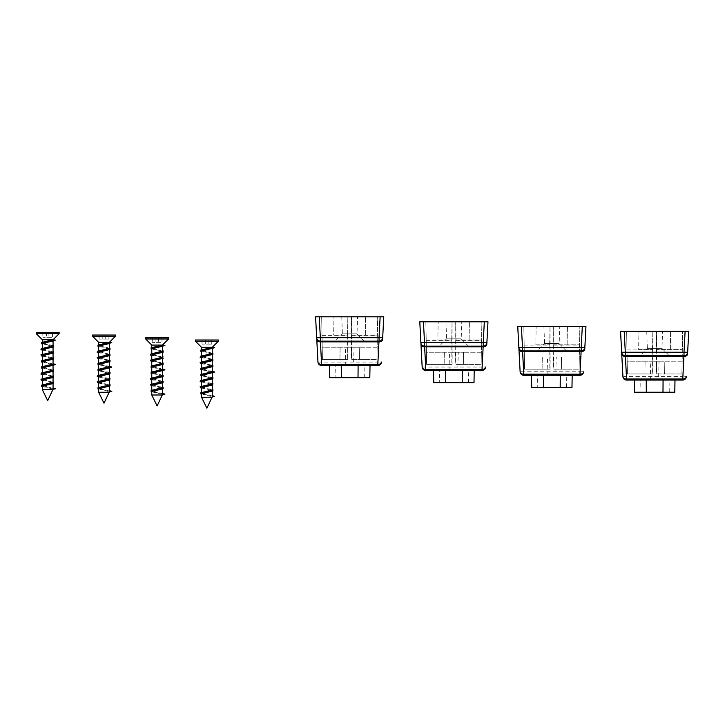 <?xml version="1.0" encoding="UTF-8"?>
<svg xmlns="http://www.w3.org/2000/svg" width="725" height="725" viewBox="0 0 725 725"><rect width="100%" height="100%" fill="white"/><g stroke="black" fill="none" stroke-linecap="round" stroke-linejoin="round"><path stroke-width="0.54" stroke-dasharray="3.62 2.72" d="M379.039 341.149A3.652 3.652 0 0 0 382.682 337.687L383.779 316.798L315.583 316.798M341.765 316.798L357.597 316.798L341.765 316.798L342.363 333.872L356.999 333.872L342.363 333.872L335.068 341.149L364.294 341.149L335.068 341.149M322 335.385L347.628 335.385L347.628 359.419L322.417 359.419L339.943 359.419L322.417 359.419L321.673 316.798L377.689 316.798L321.673 316.798L347.855 316.798L321.673 316.798L322.417 359.419L322.208 347.239L359.256 347.239L351.507 347.239L351.507 316.798L351.833 335.059L377.372 335.059L351.833 335.059L351.507 316.798L351.734 359.419L376.946 359.419L377.163 347.239L359.256 347.239L377.163 347.239L376.946 359.419L377.689 316.798L376.946 359.419L359.428 359.419L359.256 347.239L359.428 359.419L351.725 359.419L376.946 359.419L351.507 359.419L351.507 347.239L322.208 347.239L322.417 359.419L347.864 359.419L348.018 347.239M320.332 341.149A3.652 3.652 -3 0 1 316.68 337.687A3.652 3.652 -3 0 0 320.332 341.149M382.61 339.128L382.655 338.212M382.664 338.149L382.691 337.632M319.236 316.798L321.61 362.047L317.958 362.047A3.652 3.652 0 0 0 321.61 365.509L377.761 365.509A3.652 3.652 0 0 0 381.413 362.047L377.761 362.047L377.761 365.509M316.68 337.632L316.707 338.158M316.716 338.294L316.762 339.146M358.105 365.509L341.257 365.509L358.105 365.509L358.023 377.68L369.804 377.68L370.022 365.509M329.349 365.509L341.257 365.509L329.349 365.509L329.558 377.68L358.023 377.68M341.257 365.509L341.348 377.68M335.068 377.68L364.294 377.68L335.068 377.68L335.285 365.509L364.086 365.509L364.294 377.68M364.086 365.509L335.285 365.509M353.583 365.509L345.789 365.509L353.583 365.509L354.063 347.239L345.308 347.239L354.063 347.239M345.789 365.509L345.308 347.239M333.681 335.059L347.538 335.059L333.681 335.059L333.962 316.798L333.681 335.059L347.538 335.059L333.681 335.059M347.538 335.059L347.855 316.798L347.538 335.059M365.69 335.059L365.409 316.798L365.69 335.059M347.647 359.419L347.855 347.239L347.864 359.419M339.943 359.419L340.116 347.239L339.943 359.419M351.725 359.419L351.507 347.239M351.353 347.239L351.507 359.419M347.628 335.385L347.855 316.798L347.855 347.239M351.734 335.385L377.372 335.385M212.253 348.48L210.313 348.897M212.253 353.401L201.541 350.365L203.462 349.513M201.541 347.32L214.691 347.683M212.253 354.57L210.323 354.987M212.253 359.491L201.541 356.446L203.489 355.594M201.541 351.09L212.253 354.135M212.253 360.66L210.313 361.077M212.253 365.581L201.541 362.536L203.471 361.684M201.541 357.18L212.253 360.225M212.253 366.741L210.323 367.167M212.253 371.671L201.541 368.626L203.48 367.774M201.541 363.27L212.253 366.315M212.253 372.831L210.313 373.257M212.253 377.761L201.541 374.716L203.462 373.864M201.541 369.351L212.253 372.405L214.691 372.034M212.253 378.921L210.323 379.338M212.253 383.851L201.541 380.806L203.489 379.954M201.541 375.45L212.253 378.486M212.253 385.011L210.313 385.428M212.253 389.941L201.541 386.896L203.471 386.044M201.541 381.531L212.253 384.576M212.253 391.101L210.313 391.518M212.253 396.022L201.541 392.977L203.48 392.125M201.541 387.621L212.253 390.666M195.451 341.23L218.343 341.23M201.541 393.711L212.253 396.756M201.541 397.246L212.253 397.246M203.471 351.942L210.313 352.549M201.541 357.606L210.313 358.639M200.961 363.587L210.313 364.729M203.48 370.212L210.313 370.819M203.471 376.293L210.313 376.909M201.541 381.957L210.313 382.999M200.961 387.938L210.313 389.089M203.48 394.563L210.313 395.17M195.451 340.007L218.343 340.007M211.763 340.007L202.021 340.007L211.763 340.007L211.763 344.882L202.021 344.882L211.763 344.882L211.763 340.007M208.111 340.007L208.111 344.882L208.111 340.007M205.673 340.007L205.673 344.882L205.673 340.007M202.021 340.007L202.021 344.882L202.021 340.007M684.01 355.703A3.652 3.652 0 0 0 687.653 352.241L688.75 331.352L620.555 331.352L621.678 352.712M646.736 331.352L662.568 331.352L646.736 331.352L647.334 348.426L661.97 348.426L647.334 348.426L640.039 355.703L669.266 355.703L640.039 355.703M626.971 349.939L652.6 349.939L652.6 373.973L627.388 373.973L644.906 373.973L627.388 373.973L626.645 331.352L682.66 331.352L626.645 331.352L652.826 331.352L626.645 331.352L627.388 373.973L627.179 361.793L664.227 361.793L656.478 361.793L656.478 331.352L656.796 349.613L682.343 349.613L656.796 349.613L656.478 331.352L656.705 373.973L681.917 373.973L682.134 361.793L664.227 361.793L682.134 361.793L681.917 373.973L682.66 331.352L681.917 373.973L664.399 373.973L664.227 361.793L664.399 373.973L656.696 373.973L681.917 373.973L656.469 373.973L656.478 361.793L627.179 361.793L627.388 373.973L652.835 373.973L652.989 361.793M621.651 352.241A3.652 3.652 -3 0 0 625.303 355.703A3.652 3.652 -3 0 1 621.651 352.241L621.651 352.187M687.581 353.682L687.626 352.767M687.635 352.703L687.653 352.187M624.207 331.352L626.572 376.601L622.929 376.601A3.652 3.652 0 0 0 626.572 380.063L682.732 380.063A3.652 3.652 0 0 0 686.376 376.601L682.732 376.601L682.732 380.063M621.688 352.848L621.724 353.7M663.076 380.063L646.229 380.063L663.076 380.063L662.985 392.234L674.776 392.234L674.993 380.063M634.321 380.063L646.229 380.063L634.321 380.063L634.529 392.234L662.985 392.234M646.229 380.063L646.319 392.234M640.039 392.234L669.266 392.234L640.039 392.234L640.257 380.063L669.057 380.063L669.266 392.234M669.057 380.063L640.257 380.063M658.554 380.063L650.76 380.063L658.554 380.063L659.025 361.793L650.28 361.793L659.025 361.793M650.76 380.063L650.28 361.793M638.643 349.613L652.509 349.613L638.643 349.613L638.924 331.352L638.643 349.613L652.509 349.613L638.643 349.613M652.509 349.613L652.826 331.352L652.509 349.613M670.661 349.613L670.38 331.352L670.661 349.613M644.906 373.973L645.087 361.793L644.906 373.973M652.826 361.793L652.826 331.352L652.6 349.939M656.696 373.973L656.478 361.793M656.324 361.793L656.469 373.973M656.705 349.939L682.334 349.939M109.375 343.496L107.427 343.913M109.375 348.426L98.654 345.381L100.585 344.529M98.654 342.336L111.804 342.698M109.375 349.586L107.445 350.003M109.375 354.507L98.654 351.462L100.603 350.61M98.654 346.106L109.375 349.151M109.375 355.676L107.436 356.093M109.375 360.597L98.654 357.561L100.585 356.709M98.654 352.196L109.375 355.241M109.375 361.766L107.436 362.183M109.375 366.687L98.654 363.642L100.594 362.79M98.654 358.286L109.375 361.331M109.375 367.847L107.427 368.273M109.375 372.777L98.654 369.732L100.585 368.88M98.654 364.376L109.375 367.421L111.804 367.049M109.375 373.937L107.445 374.354M109.375 378.867L98.654 375.822L100.603 374.97M98.654 370.466L109.375 373.511M109.375 380.027L107.436 380.444M109.375 384.957L98.654 381.912L100.585 381.06M98.654 376.547L109.375 379.592M109.375 386.117L107.436 386.534M109.375 391.047L98.654 387.993L100.594 387.15M98.654 382.646L109.375 385.682M92.564 336.246L115.465 336.246M98.654 388.727L109.375 391.772M98.654 392.261L109.375 392.261M100.594 346.958L107.436 347.574M98.654 352.622L107.436 353.664M98.074 358.603L107.436 359.745M100.594 365.228L107.436 365.835M100.594 371.318L107.436 371.925M98.654 376.973L107.436 378.015M98.074 382.954L107.436 384.105M100.594 389.579L107.436 390.195M92.564 335.022L115.465 335.022M108.886 335.022L99.144 335.022L108.886 335.022L108.886 339.898L99.144 339.898L108.886 339.898L108.886 335.022M105.234 335.022L105.234 339.898L105.234 335.022M102.796 335.022L102.796 339.898L102.796 335.022M99.144 335.022L99.144 339.898L99.144 335.022M581.205 350.909A3.652 3.652 0 0 0 584.848 347.447L585.945 326.558L517.75 326.558L518.873 347.918M543.931 326.558L559.763 326.558L543.931 326.558L544.529 343.632L559.165 343.632L544.529 343.632L537.234 350.909L566.461 350.909L537.234 350.909M524.166 345.145L549.795 345.145L549.795 369.179L524.583 369.179L542.11 369.179L524.583 369.179L523.84 326.558L579.855 326.558L523.84 326.558L550.021 326.558L523.84 326.558L524.583 369.179L524.374 356.999L561.422 356.999L553.673 356.999L553.673 326.558L553.991 344.828L579.538 344.828L553.991 344.828L553.673 326.558L553.9 369.179L579.112 369.179L579.329 356.999L561.422 356.999L579.329 356.999L579.112 369.179L579.855 326.558L579.112 369.179L561.594 369.179L561.422 356.999L561.594 369.179L553.891 369.179L579.112 369.179L553.664 369.179L553.673 356.999L524.374 356.999L524.583 369.179L550.03 369.179L550.184 356.999M518.846 347.447A3.652 3.652 -3 0 0 522.498 350.909A3.652 3.652 -3 0 1 518.846 347.447L518.846 347.393M584.776 348.888L584.821 347.973M584.83 347.909L584.857 347.393M521.402 326.558L523.776 371.807L520.124 371.807M518.882 348.054L518.928 348.906M579.928 375.269A3.652 3.652 0 0 0 583.571 371.807L579.928 371.807L579.928 375.269L523.776 375.269L523.776 371.807L579.928 371.807L582.302 326.558M560.271 375.269L543.424 375.269L560.271 375.269L560.189 387.449L571.971 387.449L572.188 375.269M531.516 375.269L543.424 375.269L531.516 375.269L531.724 387.449L560.189 387.449M543.424 375.269L543.514 387.449M537.234 387.449L566.461 387.449L537.234 387.449L537.452 375.269L566.252 375.269L566.461 387.449M566.252 375.269L537.452 375.269M555.749 375.269L547.955 375.269L555.749 375.269L556.22 356.999L547.475 356.999L556.22 356.999M547.955 375.269L547.475 356.999M535.847 344.828L549.704 344.828L535.847 344.828L536.128 326.558L535.847 344.828L549.704 344.828L535.847 344.828M549.704 344.828L550.021 326.558L549.704 344.828M567.856 344.828L567.575 326.558L567.856 344.828M542.11 369.179L542.282 356.999L542.11 369.179M550.021 356.999L550.021 326.558L549.795 345.145M553.891 369.179L553.673 356.999M553.519 356.999L553.664 369.179M553.9 345.145L579.529 345.145M53.052 340.904L51.112 341.33M53.052 345.834L42.34 342.789L44.27 341.937M42.34 339.744L55.49 340.107M53.052 346.994L51.122 347.411M53.052 351.915L42.34 348.87L44.288 348.018M42.34 343.523L53.052 346.559M53.052 353.084L51.112 353.501M53.052 358.005L42.34 354.969L44.27 354.117M42.34 349.604L53.052 352.649M53.052 359.174L51.122 359.591M53.052 364.095L42.34 361.05L44.279 360.198M42.34 355.694L53.052 358.739M53.052 365.264L51.112 365.681M53.052 370.185L42.34 367.14L44.27 366.288M42.34 361.784L53.052 364.829L55.49 364.467M53.052 371.345L51.122 371.762M53.052 376.275L42.34 373.23L44.288 372.378M42.34 367.874L53.052 370.919M53.052 377.435L51.112 377.861M53.052 382.365L42.34 379.32L44.27 378.468M42.34 373.955L53.052 377.009M53.052 383.525L51.122 383.942M53.052 388.455L42.34 385.41L44.279 384.558M42.34 380.054L53.052 383.09M36.25 333.654L59.142 333.654M42.34 386.135L53.052 389.18M42.34 389.669L53.052 389.669M44.279 344.366L51.112 344.982M42.34 350.03L51.122 351.072M41.76 356.011L51.122 357.153M44.279 362.636L51.112 363.243M44.279 368.726L51.112 369.333M42.34 374.381L51.122 375.423M41.76 380.371L51.122 381.513M44.279 386.987L51.112 387.603M36.25 332.44L59.142 332.44M52.572 332.44L42.829 332.44L52.572 332.44L52.572 337.306L42.829 337.306L52.572 337.306L52.572 332.44M48.91 332.44L48.91 337.306L48.91 332.44M46.482 332.44L46.482 337.306L46.482 332.44M42.829 332.44L42.829 337.306L42.829 332.44M483.231 346.151A3.652 3.652 0 0 0 486.883 342.689L487.979 321.791L419.784 321.791L420.908 343.152M445.966 321.791L461.798 321.791L445.966 321.791L446.564 338.865L461.2 338.865L446.564 338.865L439.268 346.151L468.495 346.151L439.268 346.151M426.2 340.388L451.829 340.388L451.829 364.412L426.617 364.412L444.135 364.412L426.617 364.412L425.874 321.791L481.889 321.791L425.874 321.791L452.056 321.791L425.874 321.791L426.617 364.412L426.409 352.241L463.447 352.241L455.708 352.241L455.708 321.791L456.025 340.061L481.572 340.061L456.025 340.061L455.708 321.791L455.934 364.412L481.146 364.412L481.355 352.241L463.447 352.241L481.355 352.241L481.146 364.412L481.889 321.791L481.146 364.412L463.628 364.412L463.447 352.241L463.628 364.412L455.916 364.412L481.146 364.412L455.699 364.412L455.708 352.241L426.409 352.241L426.617 364.412L452.065 364.412L452.219 352.241M424.524 346.151A3.652 3.652 -3 0 1 420.881 342.689L420.881 342.635M486.81 344.13L486.856 343.206M486.856 343.152L486.883 342.635M423.436 321.791L425.802 367.04L422.158 367.04A3.652 3.652 0 0 0 425.802 370.502L481.962 370.502A3.652 3.652 0 0 0 485.605 367.04L481.962 367.04L481.962 370.502M420.908 343.297L420.953 344.139M462.305 370.502L445.458 370.502L462.305 370.502L462.215 382.682L474.005 382.682L474.213 370.502M433.541 370.502L445.458 370.502L433.541 370.502L433.758 382.682L462.215 382.682M445.458 370.502L445.549 382.682M439.268 382.682L468.495 382.682L439.268 382.682L439.477 370.502L468.278 370.502L468.495 382.682M468.278 370.502L439.477 370.502M457.774 370.502L449.98 370.502L457.774 370.502L458.254 352.241L449.509 352.241L458.254 352.241M449.98 370.502L449.509 352.241M437.873 340.061L451.738 340.061L437.873 340.061L438.154 321.791L437.873 340.061L451.738 340.061L437.873 340.061M451.738 340.061L452.056 321.791L451.738 340.061M469.891 340.061L469.61 321.791L469.891 340.061M444.135 364.412L444.316 352.241L444.135 364.412M452.056 352.241L452.056 321.791L451.829 340.388M455.916 364.412L455.708 352.241M455.545 352.241L455.699 364.412M455.934 340.388L481.563 340.388M162.491 346.233L160.542 346.65M162.491 351.154L151.77 348.118L153.7 347.266M151.77 345.073L164.919 345.435M162.491 352.323L160.56 352.74M162.491 357.244L151.77 354.199L153.718 353.347M151.77 348.843L162.491 351.888M162.491 358.413L160.551 358.83M162.491 363.334L151.77 360.289L153.7 359.437M151.77 354.933L162.491 357.978M162.491 364.494L160.551 364.92M162.491 369.424L151.77 366.379L153.709 365.527M151.77 361.023L162.491 364.068M162.491 370.584L160.542 371.01M162.491 375.514L151.77 372.469L153.7 371.617M151.77 367.104L162.491 370.158L164.919 369.786M162.491 376.674L160.56 377.091M162.491 381.604L151.77 378.559L153.718 377.707M151.77 373.203L162.491 376.239M162.491 382.764L160.551 383.181M162.491 387.694L151.77 384.649L153.7 383.797M151.77 379.284L162.491 382.329M162.491 388.854L160.551 389.271M162.491 393.775L151.77 390.73L153.709 389.878M151.77 385.374L162.491 388.419M145.68 338.983L168.572 338.983M151.77 391.464L162.491 394.509M151.77 394.998L162.491 394.998M153.709 349.695L160.551 350.302M151.77 355.359L160.551 356.392M151.19 361.34L160.551 362.482M153.709 367.965L160.551 368.572M153.709 374.046L160.551 374.662M151.77 379.71L160.551 380.752M151.19 385.691L160.551 386.842M153.709 392.316L160.551 392.923M145.68 337.759L168.572 337.759M162.001 337.759L152.259 337.759L162.001 337.759L162.001 342.635L152.259 342.635L162.001 342.635L162.001 337.759M158.349 337.759L158.349 342.635L158.349 337.759M155.911 337.759L155.911 342.635L155.911 337.759M152.259 337.759L152.259 342.635L152.259 337.759M321.61 365.509L321.61 362.047L377.761 362.047L380.136 316.798M626.572 380.063L626.572 376.601L682.732 376.601L685.098 331.352M425.802 370.502L425.802 367.04L481.962 367.04L484.327 321.791M364.294 341.149L356.999 333.872L357.597 316.798M203.471 364.122L200.898 363.569M203.471 358.032L200.898 357.488M200.898 381.839L203.471 382.383M200.898 387.929L203.471 388.473M669.266 355.703L661.97 348.426L662.568 331.352M100.594 359.138L98.011 358.594M100.594 353.048L98.02 352.504M98.02 376.855L100.594 377.399M98.011 382.945L100.594 383.489M566.461 350.909L559.165 343.632L559.763 326.558M44.279 356.546L41.697 356.002M44.279 350.456L41.697 349.912M41.697 374.263L44.279 374.816M41.697 380.353L44.279 380.897M468.495 346.151L461.2 338.865L461.798 321.791M153.709 361.875L151.126 361.331M153.709 355.785L151.126 355.241M151.126 379.592L153.709 380.136M151.126 385.682L153.709 386.226"/><path stroke-width="1.09" d="M320.332 341.149L320.423 341.865A3.652 2.583 177 0 1 316.78 339.472L316.68 337.687L320.332 337.687L320.332 341.149A3.652 3.652 0 0 1 316.68 337.687L315.583 316.798L383.779 316.798L382.682 337.687A3.652 3.652 0 0 1 379.039 341.149L320.332 341.149L379.039 341.149L379.039 337.687L382.682 337.687L382.592 339.472L382.691 337.632M316.762 339.146L317.958 362.047A3.652 2.583 -3 0 0 321.61 364.439L320.423 341.865L378.948 341.865L379.039 341.149M377.761 365.509L321.61 365.509L321.61 364.439L377.761 364.439A3.652 2.583 3 0 0 381.413 362.047A3.652 3.652 0 0 1 377.761 365.509L378.948 341.865A3.652 2.583 3 0 0 382.592 339.472L382.61 339.128M315.583 316.798L316.68 337.714M316.68 337.632L317.958 362.047A3.652 3.652 0 0 0 321.61 365.509A3.652 3.652 0 0 1 317.958 362.047M329.349 365.509L329.558 377.68L341.348 377.68L341.257 365.509M358.105 365.509L358.023 377.68L341.348 377.68M370.022 365.509L369.804 377.68L358.023 377.68M203.489 355.594L212.253 353.401L212.253 348.48M203.462 349.513L212.253 347.32L201.541 347.32L201.541 349.93M200.898 362.228L212.253 359.491L212.253 354.57M218.343 341.23L195.451 341.23L195.451 340.007L218.343 340.007L218.343 341.23L212.253 347.32L214.691 347.683L201.541 351.09L201.541 356.02M203.48 367.774L212.253 365.581L212.253 360.66M210.323 354.987L201.541 357.18L201.541 362.101M203.462 373.864L212.253 371.671L212.253 366.741M212.896 360.533L201.541 363.27L201.541 368.191M203.489 379.954L212.253 377.761L212.253 372.831M210.323 367.167L201.541 369.351L201.541 374.281M200.898 386.588L212.253 383.851L212.253 378.921M212.253 371.236L214.691 372.034L201.541 375.45L201.541 380.371M203.48 392.125L212.253 389.941L212.253 385.011M210.323 379.338L201.541 381.531L201.541 386.461M212.253 395.596L214.691 396.394L212.253 396.022L212.253 391.101M212.896 384.884L201.541 387.621L201.541 392.551M212.253 389.506L212.896 389.633L212.896 390.974L201.541 393.711L201.541 397.246L206.897 408.202L212.253 396.756L214.691 396.394M212.253 397.246L201.541 397.246M212.253 396.022L212.253 396.756M212.896 348.353L200.898 350.057L200.898 351.398L201.541 351.525M212.253 352.975L212.896 353.102L212.896 354.443L200.671 356.192L200.127 357.316L200.898 357.488M212.253 359.065L212.896 359.192L211.419 360.778L200.127 362.4L200.961 363.587M212.253 365.146L212.896 365.273L212.896 366.614L200.898 368.318L200.898 369.659L201.541 369.786M212.896 372.704L200.898 374.408L200.898 375.749L201.541 375.876M212.253 377.326L212.896 377.453L212.896 378.794L200.671 380.543L200.127 381.667L201.541 381.957M212.253 383.416L212.896 383.543L211.41 385.138L200.127 386.76L200.961 387.938M212.896 390.974L200.898 392.678L200.898 394.019L201.541 394.146M625.303 355.703L625.394 356.419A3.652 2.583 177 0 1 621.742 354.027L621.651 352.241L625.303 352.241L625.303 355.703A3.652 3.652 0 0 1 621.651 352.241L620.555 331.352L688.75 331.352L687.653 352.241A3.652 3.652 0 0 1 684.01 355.703L625.303 355.703L684.01 355.703L684.01 352.241L687.653 352.241L687.563 354.027L687.653 352.187M621.724 353.7L622.929 376.601A3.652 2.583 -3 0 0 626.572 378.994L625.394 356.419L683.911 356.419L684.01 355.703M682.732 380.063L626.572 380.063L626.572 378.994L682.732 378.994A3.652 2.583 3 0 0 686.376 376.601A3.652 3.652 0 0 1 682.732 380.063L683.911 356.419A3.652 2.583 3 0 0 687.563 354.027L687.581 353.682M621.651 352.187L622.929 376.601A3.652 3.652 0 0 0 626.572 380.063A3.652 3.652 0 0 1 622.929 376.601M634.321 380.063L634.529 392.234L646.319 392.234L646.229 380.063M663.076 380.063L662.985 392.234L646.319 392.234M674.993 380.063L674.776 392.234L662.985 392.234M98.011 351.163L109.375 348.426L109.375 343.496M115.465 336.246L92.564 336.246L92.564 335.022L115.465 335.022L115.465 336.246L109.375 342.336L111.804 342.698L98.011 345.073L109.375 342.336L98.654 342.336L98.654 344.946M98.02 357.253L109.375 354.507L109.375 349.586M110.019 343.369L98.654 346.106L98.654 351.036M109.375 360.171L110.019 360.298L110.019 361.639L98.011 363.343L109.375 360.597L109.375 355.676M109.375 347.991L110.019 348.118L110.01 349.459L98.654 352.196L98.654 357.126M109.375 366.252L111.804 367.049L110.019 367.72L98.011 369.424L109.375 366.687L109.375 361.766M110.01 355.549L98.654 358.286L98.654 363.207M98.011 375.514L109.375 372.777L109.375 367.847M110.019 361.639L98.654 364.376L98.654 369.297M98.02 381.604L109.375 378.867L109.375 373.937M110.019 367.72L98.654 370.466L98.654 375.387M109.375 384.522L110.019 384.649L110.019 385.99L98.011 387.694L109.375 384.957L109.375 380.027M109.375 372.342L110.019 372.469L110.01 373.81L98.654 376.547L98.654 381.477M109.375 390.612L111.804 391.409L109.375 391.047L109.375 386.117M110.01 379.9L98.654 382.646M110.019 385.99L98.654 388.727L98.654 392.261L104.01 403.218L109.375 391.772L111.804 391.409M109.375 392.261L98.654 392.261M109.375 391.047L109.375 391.772M98.011 345.073L98.011 346.414L98.654 346.541M110.01 349.459L97.793 351.208L97.241 352.332L98.02 352.504M109.375 354.081L110.01 354.208L108.532 355.803L97.241 357.416L98.074 358.603M98.011 363.343L98.011 364.675L98.654 364.811M98.011 369.424L98.011 370.765L98.654 370.892M110.01 373.81L97.793 375.559L97.241 376.692L98.654 376.973M109.375 378.432L110.01 378.559L108.532 380.154L97.241 381.776L98.074 382.954M98.011 387.694L98.011 389.035L98.654 389.162M522.498 350.909L522.589 351.625A3.652 2.583 177 0 1 518.937 349.233L518.846 347.447L522.498 347.447L522.498 350.909A3.652 3.652 0 0 1 518.846 347.447L517.75 326.558L585.945 326.558L584.848 347.447A3.652 3.652 0 0 1 581.205 350.909L522.498 350.909L581.205 350.909L581.205 347.447L584.848 347.447L584.758 349.233L584.857 347.393M518.928 348.906L520.124 371.807A3.652 2.583 -3 0 0 523.776 374.2L522.589 351.625L581.106 351.625L581.205 350.909M579.928 375.269L523.776 375.269L523.776 374.2L579.928 374.2A3.652 2.583 3 0 0 583.571 371.807A3.652 3.652 0 0 1 579.928 375.269L581.106 351.625A3.652 2.583 3 0 0 584.758 349.233L584.776 348.888M518.846 347.393L520.124 371.807A3.652 3.652 0 0 0 523.776 375.269A3.652 3.652 0 0 1 520.124 371.807A3.652 3.652 0 0 0 523.776 375.269M531.516 375.269L531.724 387.449L543.514 387.449L543.424 375.269M560.271 375.269L560.189 387.449L543.514 387.449M572.188 375.269L571.971 387.449L560.189 387.449M44.288 348.018L53.052 345.834L53.052 340.904M59.142 333.654L36.25 333.654L36.25 332.44L59.142 332.44L59.142 333.654L53.052 339.744L55.49 340.107L41.697 342.481L53.052 339.744L42.34 339.744L42.34 342.354M41.697 354.661L53.052 351.915L53.052 346.994M53.695 340.777L42.34 343.523L42.34 348.444M53.052 357.579L53.695 357.706L53.695 359.047L41.697 360.751L53.052 358.005L53.052 353.084M53.052 345.399L53.695 345.526L53.695 346.867L42.34 349.604L42.34 354.534M53.052 363.66L55.49 364.467L53.695 365.137L41.697 366.832L53.052 364.095L53.052 359.174M53.695 352.957L42.34 355.694L42.34 360.624M41.697 372.922L53.052 370.185L53.052 365.264M53.695 359.047L42.34 361.784L42.34 366.705M41.697 379.012L53.052 376.275L53.052 371.345M53.695 365.137L42.34 367.874L42.34 372.795M53.052 381.93L53.695 382.057L53.695 383.398L41.697 385.102L53.052 382.365L53.052 377.435M51.122 371.762L42.34 373.955L42.34 378.885M53.052 388.02L55.49 388.817L53.052 388.455L53.052 383.525M53.695 377.308L42.34 380.054L42.34 384.975M53.695 383.398L42.34 386.135L42.34 389.669L47.696 400.626L53.052 389.18L55.49 388.817M53.052 389.669L42.34 389.669M53.052 388.455L53.052 389.18M41.697 342.481L41.697 343.822L42.34 343.949M53.695 346.867L41.47 348.616L40.926 349.74L41.697 349.912M53.052 351.489L53.695 351.616L52.218 353.211L40.926 354.824L41.76 356.011M41.697 360.751L41.697 362.092L42.34 362.219M41.697 366.832L41.697 368.173L42.34 368.3M53.052 369.75L53.695 369.877L53.695 371.218L41.47 372.967L40.926 374.1L41.697 374.263M53.052 375.84L53.695 375.967L52.218 377.562L40.926 379.184L41.76 380.371M41.697 385.102L41.697 386.443L42.34 386.57M424.524 346.151L424.623 346.858A3.652 2.583 177 0 1 420.971 344.475L420.881 342.689L424.524 342.689L424.524 346.151A3.652 3.652 0 0 1 420.881 342.689L419.784 321.791L487.979 321.791L486.883 342.689A3.652 3.652 0 0 1 483.231 346.151L424.524 346.151L483.231 346.151L483.231 342.689L486.883 342.689L486.792 344.475L486.883 342.635M420.953 344.139L422.158 367.04A3.652 2.583 -3 0 0 425.802 369.433L424.623 346.858L483.14 346.858L483.231 346.151M481.962 370.502L425.802 370.502L425.802 369.433L481.962 369.433A3.652 2.583 3 0 0 485.605 367.04A3.652 3.652 0 0 1 481.962 370.502L483.14 346.858A3.652 2.583 3 0 0 486.792 344.475L486.81 344.13M420.881 342.635L422.158 367.04A3.652 3.652 0 0 0 425.802 370.502M433.541 370.502L433.758 382.682L445.549 382.682L445.458 370.502M462.305 370.502L462.215 382.682L445.549 382.682M474.213 370.502L474.005 382.682L462.215 382.682M151.126 353.9L162.491 351.154L162.491 346.233M168.572 338.983L145.68 338.983L145.68 337.759L168.572 337.759L168.572 338.983L162.491 345.073L164.919 345.435L151.126 347.81L162.491 345.073L151.77 345.073L151.77 347.683M151.126 359.981L162.491 357.244L162.491 352.323M163.134 346.106L151.77 348.843L151.77 353.773M162.491 362.899L163.125 363.026L163.134 364.367L151.126 366.071L162.491 363.334L162.491 358.413M162.491 350.728L163.134 350.855L163.125 352.196L151.77 354.933L151.77 359.854M162.491 368.989L164.919 369.786L163.134 370.457L151.126 372.161L162.491 369.424L162.491 364.494M163.125 358.286L151.77 361.023L151.77 365.944M151.126 378.251L162.491 375.514L162.491 370.584M163.134 364.367L151.77 367.104L151.77 372.034M151.126 384.341L162.491 381.604L162.491 376.674M163.134 370.457L151.77 373.203L151.77 378.124M162.491 387.259L163.125 387.386L163.134 388.727L151.126 390.431L162.491 387.694L162.491 382.764M162.491 375.079L163.134 375.206L163.125 376.547L151.77 379.284L151.77 384.214M162.491 393.349L164.919 394.146L162.491 393.775L162.491 388.854M163.125 382.637L151.77 385.374L151.77 390.304M163.134 388.727L151.77 391.464L151.77 394.998L157.126 405.955L162.491 394.509L164.919 394.146M162.491 394.998L151.77 394.998M162.491 393.775L162.491 394.509M151.126 347.81L151.126 349.151L151.77 349.278M163.125 352.196L150.909 353.945L150.356 355.069L151.77 355.359M162.491 356.818L163.125 356.945L161.648 358.531L150.356 360.153L151.19 361.34M151.126 366.071L151.126 367.412L151.77 367.539M151.126 372.161L151.126 373.502L151.77 373.629M163.125 376.547L150.909 378.296L150.356 379.429L151.126 379.592M162.491 381.169L163.125 381.296L161.648 382.891L150.356 384.513L151.19 385.691M151.126 390.431L151.126 391.772L151.77 391.899M380.136 316.798L379.039 337.687L320.332 337.687L319.236 316.798M214.691 372.034L212.253 371.671M685.098 331.352L684.01 352.241L625.303 352.241L624.207 331.352M111.804 367.049L109.375 366.687M582.302 326.558L581.205 347.447L522.498 347.447L521.402 326.558M55.49 364.467L53.052 364.095M484.327 321.791L483.231 342.689L424.524 342.689L423.436 321.791M164.919 369.786L162.491 369.424M201.541 347.32L195.451 341.23M210.313 367.167L212.896 366.614M201.541 363.705L200.898 363.569M210.313 354.987L212.896 354.443M203.48 349.513L200.898 350.057M203.471 355.594L200.898 356.147M203.471 367.774L200.898 368.318M203.48 373.864L200.898 374.408M203.471 379.954L200.898 380.498M203.471 392.134L200.898 392.678M212.896 378.794L210.313 379.338M200.898 381.839L201.541 381.966M200.898 387.929L201.541 388.056M98.654 382.637L98.654 387.567M98.654 342.336L92.564 336.246M98.654 358.721L98.011 358.594M98.02 376.855L98.654 376.982M98.011 382.945L98.654 383.072M42.34 339.744L36.25 333.654M42.34 356.129L41.697 356.002M44.279 348.027L41.697 348.571M53.695 371.218L51.122 371.771M41.697 380.353L42.34 380.48M151.77 345.073L145.68 338.983M151.77 361.458L151.126 361.331M151.77 355.368L151.126 355.241M151.126 385.682L151.77 385.809"/></g></svg>

